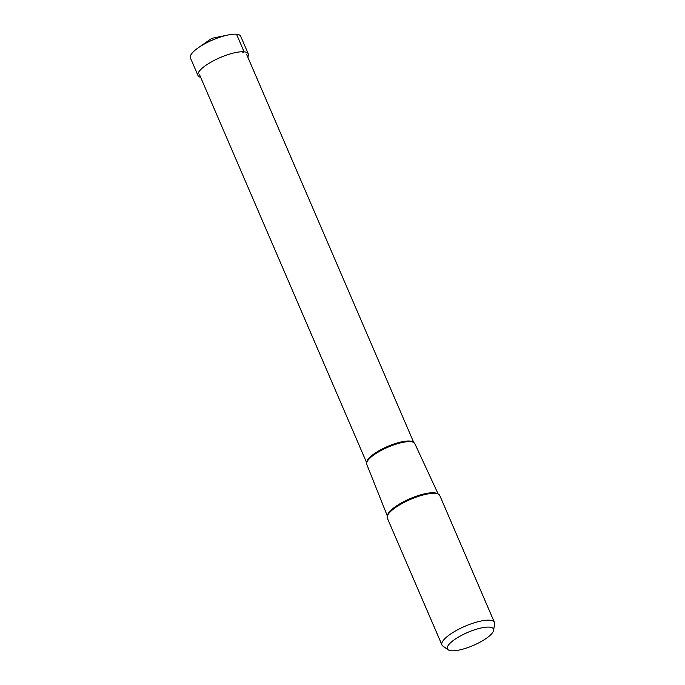 <?xml version="1.0" encoding="UTF-8"?>
<svg xmlns="http://www.w3.org/2000/svg" width="685" height="685" viewBox="0 0 685 685"><rect width="100%" height="100%" fill="white"/><g stroke="black" fill="none" stroke-linecap="round" stroke-linejoin="round"><path stroke-width="1.03" d="M198.008 75.538L190.43 57.951A27.374 7.732 -23.3 0 1 198.307 47.753A27.374 7.732 -23.3 0 1 227.891 35.012A27.374 7.732 -23.3 0 1 236.539 34.25A27.374 7.732 -23.3 0 1 240.718 36.296L248.287 53.875A27.374 7.732 156.7 0 0 244.108 51.829A27.374 7.732 156.7 0 0 214.259 60.357A27.374 7.732 156.7 0 0 198.008 75.538A27.374 7.732 156.7 0 0 200.671 77.336M247.764 57.052A27.374 7.732 156.7 0 0 248.287 53.875M489.672 627.143A25.097 7.09 156.7 0 0 460.483 635.92A25.097 7.09 156.7 0 0 448.213 649.834A25.097 7.09 156.7 0 0 451.227 650.75A25.097 7.09 156.7 0 0 476.709 643.874A25.097 7.09 156.7 0 0 493.645 630.269A25.097 7.09 156.7 0 0 489.672 627.143M441.945 644.962L387.325 518.143A28.564 8.066 -23.3 0 1 405.152 501.865A28.564 8.066 -23.3 0 1 415.718 497.319A28.564 8.066 -23.3 0 1 435.437 493.414A28.564 8.066 -23.3 0 1 439.796 495.546L494.407 622.365A28.564 8.066 156.7 0 0 490.049 620.225A28.564 8.066 156.7 0 0 458.907 629.121A28.564 8.066 156.7 0 0 441.945 644.962A28.564 8.066 156.7 0 0 442.87 646.049L448.213 649.834M493.645 630.269L494.57 623.787A28.564 8.066 156.7 0 0 494.407 622.365M387.35 515.976L366.749 464.302A26.167 7.389 -23.3 0 1 367.905 460.363A26.167 7.389 -23.3 0 1 387.599 447.339A26.167 7.389 -23.3 0 1 410.846 441.697A26.167 7.389 -23.3 0 1 411.154 441.731A26.167 7.389 -23.3 0 1 414.81 443.606L438.203 494.073M227.891 35.012L211.793 38.343L198.307 47.753M236.539 34.25L244.108 51.829L242.781 52.651M437.758 493.894A27.708 7.826 156.7 0 0 434.358 492.832A27.708 7.826 156.7 0 0 406.102 500.478A27.708 7.826 156.7 0 0 387.522 515.531M413.612 442.416A25.636 7.235 156.7 0 0 410.058 441.071A25.636 7.235 156.7 0 0 383.138 448.529A25.636 7.235 156.7 0 0 366.715 462.615M403.054 502.953L405.152 501.865M246.686 54.552L413.766 442.51M199.592 74.836L366.672 462.786"/></g></svg>
